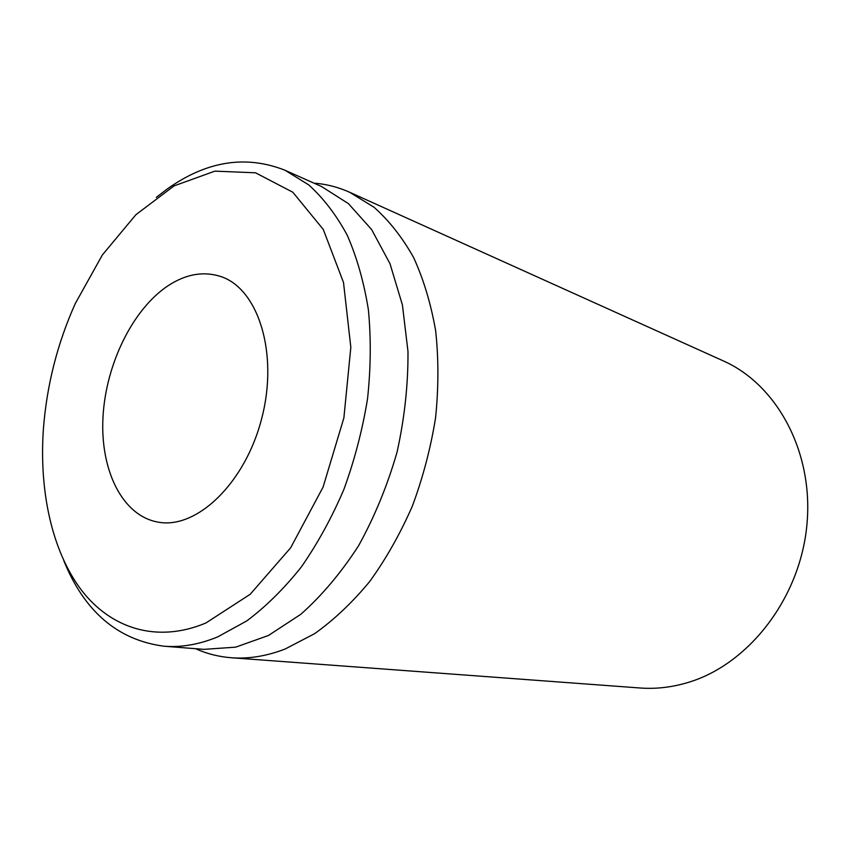 <?xml version="1.0" encoding="UTF-8"?>
<svg xmlns="http://www.w3.org/2000/svg" width="850" height="850" viewBox="0 0 850 850"><rect width="100%" height="100%" fill="white"/><g stroke="black" fill="none" stroke-linecap="round" stroke-linejoin="round"><path stroke-width="1.27" d="M168.374 285.526C186.161 274.019 203.607 271.012 220.724 276.505C258.049 288.533 278.662 352.644 261.896 417.733C245.544 482.928 196.828 529.412 158.281 522.155C122.347 516.046 100.098 470.188 102.978 417.318C105.751 364.406 132.643 309.049 168.374 285.526M205.902 622.986C156.729 643.652 110.553 628.32 81.132 589.741C51.85 550.662 39.026 490.949 43.414 428.814C46.782 385.263 57.375 343.538 75.225 303.663L102.372 254.947L135.883 214.721L174.101 185.874L214.88 171.137L255.521 172.794L292.814 192.227L323.276 229.436L343.506 282.498L350.827 347.321L343.889 417.892L323.096 487.071L290.658 547.793L250.176 594.299L205.902 622.986M63.888 560.915C84.522 611.692 117.895 640.124 164.008 646.213C181.252 647.594 199.144 644.491 217.685 636.894L246.723 620.946C265.891 606.613 284.07 588.657 301.251 567.077C317.549 543.66 331.766 517.746 343.921 489.345C354.609 459.946 362.483 429.792 367.529 398.852C370.834 368.029 371.121 338.321 368.379 309.719C363.97 282.253 356.926 257.433 347.257 235.269C336.271 214.944 323.425 198.156 308.731 184.896L284.994 170.244C245.618 154.721 206.199 161.086 166.738 189.348L156.294 197.381M164.008 646.213L203.979 649.357L235.673 647.158L268.441 635.481L300.879 614.253C321.916 595.553 341.169 572.688 358.636 545.657C374.627 516.673 387.441 485.488 397.067 452.094C404.558 418.158 408.191 384.636 407.989 351.528L402.401 304.906L389.991 263.681L371.62 229.542L348.415 203.628L321.619 186.564L284.994 170.244M315.021 183.207C326.921 184.238 338.459 187.255 349.647 192.259L373.957 207.209C389.034 220.554 402.241 237.309 413.578 257.465C423.598 279.395 430.961 303.843 435.657 330.82C438.674 358.87 438.632 387.929 435.54 418.019C430.684 448.173 422.96 477.541 412.356 506.111C400.265 533.704 386.049 558.854 369.697 581.538C352.421 602.438 334.082 619.799 314.691 633.622L285.239 648.975C266.709 656.136 248.731 659.058 231.327 657.751C219.109 656.806 207.528 653.937 196.584 649.156M231.327 657.751L640.029 687.99C655.732 689.159 671.574 687.363 687.544 682.624C747.639 665.082 799.393 599.696 806.767 526.278C814.374 452.848 777.166 384.646 723.191 360.846L349.647 192.259"/></g></svg>
